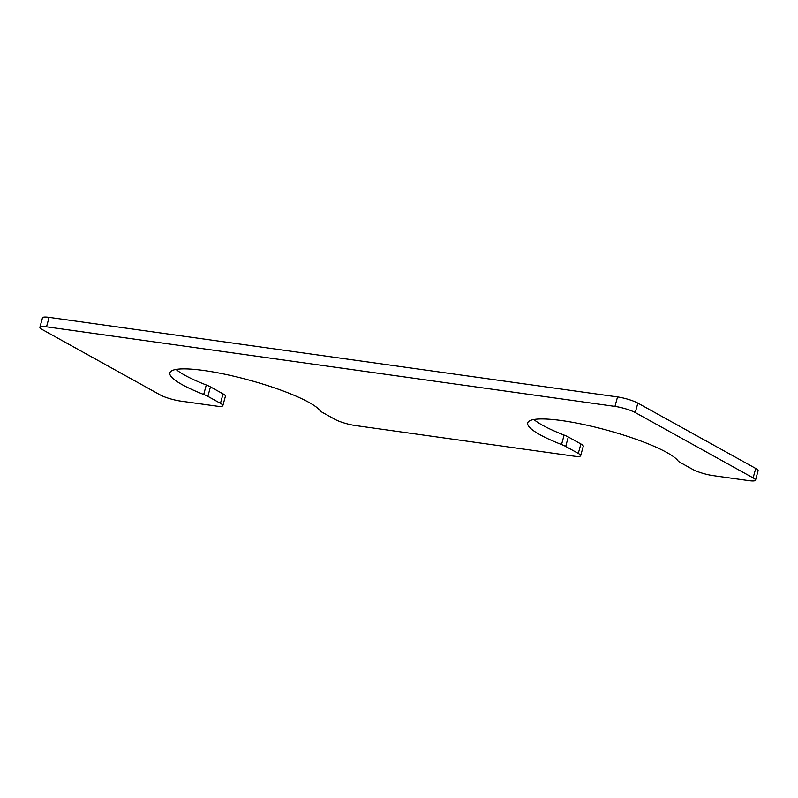 <?xml version="1.0" encoding="UTF-8"?>
<svg xmlns="http://www.w3.org/2000/svg" width="798" height="798" viewBox="0 0 798 798"><rect width="100%" height="100%" fill="white"/><g stroke="black" fill="none" stroke-linecap="round" stroke-linejoin="round"><path stroke-width="1.2" d="M580.685 455.718A15.192 2.693 -164.7 0 1 574.071 456.167L355.28 425.534A15.192 2.693 -164.7 0 1 334.98 419.369L322.382 412.386A15.192 2.693 -164.7 0 1 320.207 410.761A78.473 13.895 15.3 0 0 240.806 377.913A78.473 13.895 15.3 0 0 169.894 372.826A78.473 13.895 15.3 0 0 203.709 394.461A15.192 2.693 -164.7 0 1 207.869 396.357L220.467 403.339A15.192 2.693 -164.7 0 1 222.851 405.623A15.192 2.693 -164.7 0 1 216.238 406.072L180.458 401.065A15.192 2.693 -164.7 0 1 160.149 394.89L42.284 329.564A15.192 2.693 -164.7 0 1 39.9 327.27A15.192 2.693 -164.7 0 1 46.513 326.821L614.959 406.401A15.192 2.693 -164.7 0 1 635.268 412.566L753.132 477.902A15.192 2.693 -164.7 0 1 755.516 480.187A15.192 2.693 -164.7 0 1 748.903 480.635L713.113 475.628A15.192 2.693 -164.7 0 1 692.814 469.453L680.215 462.471A15.192 2.693 -164.7 0 1 678.041 460.855A78.473 13.895 -164.7 0 0 598.64 427.997A78.473 13.895 -164.7 0 0 527.727 422.92A78.473 13.895 -164.7 0 0 561.543 444.546L564.126 435.09A15.192 2.693 -164.7 0 1 568.296 436.985L580.894 443.967A15.192 2.693 -164.7 0 1 583.268 446.252L580.685 455.718A15.192 2.693 -164.7 0 0 578.301 453.424L565.702 446.441A15.192 2.693 -164.7 0 0 561.543 444.546M755.516 480.187L758.1 470.73A15.192 2.693 -164.7 0 0 755.716 468.436L637.851 403.11A15.192 2.693 -164.7 0 0 617.542 396.935L49.097 317.365A15.192 2.693 -164.7 0 0 42.484 317.813L39.9 327.27M222.851 405.623L225.435 396.167A15.192 2.693 -164.7 0 0 223.061 393.873L210.463 386.89A15.192 2.693 -164.7 0 0 206.293 384.995A78.473 13.895 15.3 0 1 176.049 369.424M533.892 419.519A78.473 13.895 -164.7 0 0 564.126 435.09M753.132 477.902L755.716 468.436M635.268 412.566L637.851 403.11M614.959 406.401L617.542 396.935M46.513 326.821L49.097 317.365M220.467 403.339L223.061 393.873M207.869 396.357L210.463 386.89M203.709 394.461L206.293 384.995M578.301 453.424L580.894 443.967M565.702 446.441L568.296 436.985"/></g></svg>
